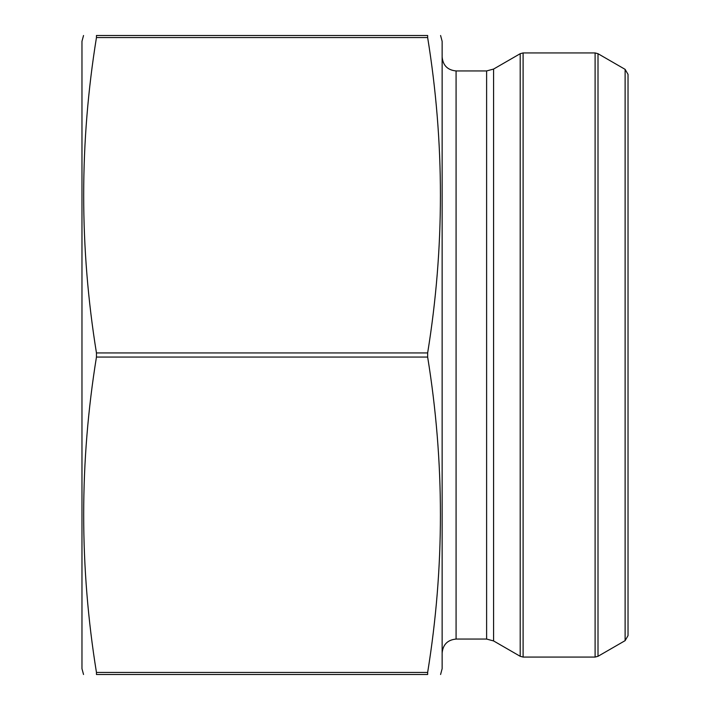 <?xml version="1.0" encoding="UTF-8"?>
<svg xmlns="http://www.w3.org/2000/svg" width="710" height="710" viewBox="0 0 710 710"><rect width="100%" height="100%" fill="white"/><g stroke="black" fill="none" stroke-linecap="round" stroke-linejoin="round"><path stroke-width="1.06" d="M96.454 672.441L427.651 672.441L427.651 674.5C444.673 674.5 444.673 674.5 427.651 674.5L96.454 674.5C79.44 674.5 79.44 674.5 96.454 674.5L96.454 672.441C79.431 567.317 79.431 462.183 96.454 357.059L96.454 352.941C79.431 247.817 79.431 142.683 96.454 37.559L96.454 35.5C79.44 35.5 79.44 35.5 96.454 35.5L427.651 35.5C444.673 35.5 444.673 35.5 427.651 35.5L427.651 37.559L96.454 37.559M427.651 672.441C444.673 567.317 444.673 462.183 427.651 357.059L427.651 352.941L96.454 352.941M427.651 352.941C444.673 247.817 444.673 142.683 427.651 37.559M427.651 357.059L96.454 357.059M523.101 52.93L523.101 657.069L520.199 656.297L493.583 640.935L493.583 69.065L520.199 53.703L523.101 52.93L595.104 52.93L598.006 53.703L598.006 656.297L595.104 657.069L595.104 52.93M598.006 656.297L625.12 640.642L625.12 69.358L598.006 53.703M625.12 69.358L628.03 74.39L628.03 635.61L625.12 640.642M493.583 69.065L486.616 70.938L456.077 70.938C447.611 70.112 442.96 65.462 442.135 56.995M440.582 674.5L442.135 668.687L442.135 41.313L440.582 35.5M83.531 674.5L81.969 668.687L81.969 41.313L83.531 35.5M520.199 656.297L520.199 53.703M493.583 640.935L486.616 639.062L486.616 70.938M486.616 639.062L456.077 639.062L456.077 70.938M523.101 657.069L595.104 657.069M456.077 639.062C447.611 639.887 442.96 644.538 442.135 653.005"/></g></svg>
